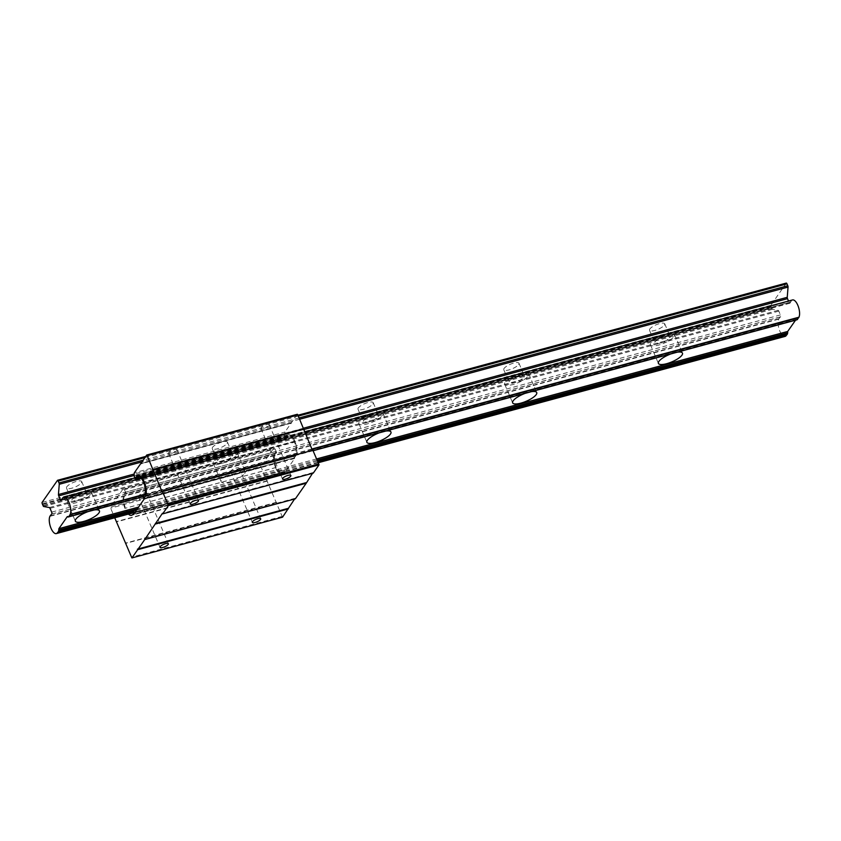 <?xml version="1.0" encoding="UTF-8"?>
<svg xmlns="http://www.w3.org/2000/svg" width="841" height="841" viewBox="0 0 841 841"><rect width="100%" height="100%" fill="white"/><g stroke="black" fill="none" stroke-linecap="round" stroke-linejoin="round"><path stroke-width="0.63" stroke-dasharray="4.21 3.15" d="M176.789 450.45A4.552 1.346 156.9 0 0 176.957 449.756A4.552 1.346 156.9 0 0 173.172 449.935A4.552 1.346 156.9 0 0 168.768 452.626A4.552 1.346 156.9 0 0 168.589 453.32A4.552 1.346 156.9 0 0 172.373 453.131A4.552 1.346 156.9 0 0 176.789 450.45M269.099 425.472A4.552 1.346 156.9 0 0 269.267 424.779A4.552 1.346 156.9 0 0 265.483 424.957A4.552 1.346 156.9 0 0 261.078 427.638A4.552 1.346 156.9 0 0 260.899 428.342A4.552 1.346 156.9 0 0 264.684 428.153A4.552 1.346 156.9 0 0 269.099 425.472M238.897 468.805A4.552 1.346 156.9 0 0 239.065 468.101A4.552 1.346 156.9 0 0 235.28 468.29A4.552 1.346 156.9 0 0 230.876 470.971A4.552 1.346 156.9 0 0 230.697 471.675A4.552 1.346 156.9 0 0 234.481 471.486A4.552 1.346 156.9 0 0 238.897 468.805M146.586 493.783A4.552 1.346 156.9 0 0 146.755 493.078A4.552 1.346 156.9 0 0 142.97 493.268A4.552 1.346 156.9 0 0 138.565 495.948A4.552 1.346 156.9 0 0 138.387 496.653A4.552 1.346 156.9 0 0 142.171 496.463A4.552 1.346 156.9 0 0 146.586 493.783M128.41 514.093A11.48 4.689 74.9 0 1 125.183 509.015A11.48 4.689 74.9 0 1 124.195 494.172L125.561 492.206L124.195 494.172A11.48 4.689 -105.1 0 0 123.606 503.98A11.48 4.689 -105.1 0 0 128.41 514.093M283.417 473.599A11.48 4.689 74.9 0 1 282.113 474.597A11.48 4.689 74.9 0 1 275.806 468.258A11.48 4.689 74.9 0 1 274.807 453.415L276.184 451.449L125.561 492.206L276.184 451.449L274.807 453.415A11.48 4.689 -105.1 0 0 275.144 466.534A11.48 4.689 -105.1 0 0 282.113 474.597A11.48 4.689 -105.1 0 0 283.417 473.599L284.794 471.633L283.417 473.599L132.804 514.356L283.417 473.599M295.78 455.875L294.382 457.872L143.769 498.629L294.382 457.872L295.78 455.875A11.48 4.689 -105.1 0 0 294.781 441.031A11.48 4.689 -105.1 0 0 288.474 434.702A11.48 4.689 74.9 0 1 295.443 442.755A11.48 4.689 74.9 0 1 295.78 455.875L145.157 496.632L295.78 455.875M313.272 473.105L313.041 472.558L312.526 473.315M295.37 498.797L295.138 498.25L294.613 498.997M282.555 517.173A2.796 1.146 74.9 0 1 282.145 516.395L261.257 467.417A1.398 0.568 74.9 0 1 261.004 466.387L110.381 507.144A1.398 0.568 74.9 0 0 110.634 508.174L114.744 517.793M273.399 448.6L275.102 448.915L124.489 489.672L122.786 489.357L273.399 448.6L261.004 466.387M275.102 448.915L276.742 452.752L275.333 454.771A9.787 3.995 -105.1 0 0 276.184 467.417L276.205 467.459A9.787 3.995 -105.1 0 0 281.588 472.863A9.787 3.995 -105.1 0 0 282.692 472.011L284.1 470.003L285.057 472.243L294.644 458.492L293.688 456.243L295.086 454.235A9.787 3.995 -105.1 0 0 294.245 441.588L294.224 441.536A9.787 3.995 -105.1 0 0 288.841 436.143A9.787 3.995 -105.1 0 0 287.738 436.984L286.329 439.002L285.772 437.688L287.17 435.691A11.48 4.689 74.9 0 1 288.474 434.702A11.48 4.689 -105.1 0 0 287.17 435.691L285.772 437.688L284.689 435.154L284.931 432.053L134.318 472.81M297.336 414.266L284.931 432.053M291.491 422.645L140.878 463.402M313.041 472.558L162.429 513.315M295.138 498.25L144.515 539.007M276.29 502.666L125.677 543.423M276.594 502.235L125.982 542.992M267.406 480.695L116.794 521.452M267.112 481.136L116.931 521.777M134.076 475.911L284.689 435.154M312.558 450.65L161.935 491.407M140.931 463.622L291.291 422.928M122.786 489.357L110.381 507.144M135.023 512.158L284.794 471.633L135.023 512.158M137.724 477.131A9.787 3.995 -105.1 0 0 137.115 477.741L135.716 479.759L135.159 478.445L135.695 477.677L135.159 478.445L285.772 437.688L135.159 478.445L134.917 477.888M124.489 489.672L126.118 493.509L124.72 495.528A9.787 3.995 -105.1 0 0 125.572 508.174L125.582 508.216A9.787 3.995 -105.1 0 0 130.124 513.63M285.057 472.243L134.434 512.999M294.644 458.492L144.032 499.249M293.688 456.243L143.065 496.999M135.716 479.759L286.329 439.002M136.589 509.919L284.1 470.003M276.742 452.752L126.118 493.509M677.194 352.211A13.099 3.869 156.9 0 0 670.96 353.893M674.03 336.516A13.099 3.869 156.9 0 0 674.545 334.497A13.099 3.869 156.9 0 0 663.654 335.044A13.099 3.869 156.9 0 0 650.955 342.76A13.099 3.869 156.9 0 0 650.45 344.778A13.099 3.869 156.9 0 0 661.341 344.242A13.099 3.869 156.9 0 0 674.03 336.516M669.783 337.672A8.273 2.449 156.9 0 0 670.098 336.4A8.273 2.449 156.9 0 0 663.223 336.736A8.273 2.449 156.9 0 0 655.202 341.614A8.273 2.449 156.9 0 0 654.887 342.886A8.273 2.449 156.9 0 0 661.762 342.55A8.273 2.449 156.9 0 0 669.783 337.672M664.411 325.068A8.273 2.449 156.9 0 0 664.726 323.796A8.273 2.449 156.9 0 0 657.851 324.132A8.273 2.449 156.9 0 0 649.83 329.01A8.273 2.449 156.9 0 0 649.515 330.292A8.273 2.449 156.9 0 0 656.39 329.945A8.273 2.449 156.9 0 0 664.411 325.068M531.428 391.654A13.099 3.869 156.9 0 0 525.205 393.336M528.274 375.959A13.099 3.869 156.9 0 0 528.779 373.94A13.099 3.869 156.9 0 0 517.888 374.476A13.099 3.869 156.9 0 0 505.199 382.203A13.099 3.869 156.9 0 0 504.695 384.221A13.099 3.869 156.9 0 0 515.575 383.685A13.099 3.869 156.9 0 0 528.274 375.959M524.027 377.115A8.273 2.449 156.9 0 0 524.342 375.832A8.273 2.449 156.9 0 0 517.467 376.179A8.273 2.449 156.9 0 0 509.446 381.057A8.273 2.449 156.9 0 0 509.131 382.329A8.273 2.449 156.9 0 0 516.006 381.993A8.273 2.449 156.9 0 0 524.027 377.115M518.645 364.51A8.273 2.449 156.9 0 0 518.971 363.238A8.273 2.449 156.9 0 0 512.095 363.575A8.273 2.449 156.9 0 0 504.074 368.453A8.273 2.449 156.9 0 0 503.759 369.725A8.273 2.449 156.9 0 0 510.634 369.388A8.273 2.449 156.9 0 0 518.645 364.51M385.672 431.097A13.099 3.869 156.9 0 0 379.438 432.779M382.518 415.401A13.099 3.869 156.9 0 0 383.023 413.383A13.099 3.869 156.9 0 0 372.132 413.919A13.099 3.869 156.9 0 0 359.433 421.646A13.099 3.869 156.9 0 0 358.928 423.664A13.099 3.869 156.9 0 0 369.819 423.128A13.099 3.869 156.9 0 0 382.518 415.401M378.261 416.547A8.273 2.449 156.9 0 0 378.587 415.275A8.273 2.449 156.9 0 0 371.701 415.622A8.273 2.449 156.9 0 0 363.69 420.5A8.273 2.449 156.9 0 0 363.365 421.772A8.273 2.449 156.9 0 0 370.25 421.425A8.273 2.449 156.9 0 0 378.261 416.547M372.889 403.953A8.273 2.449 156.9 0 0 373.215 402.681A8.273 2.449 156.9 0 0 366.329 403.018A8.273 2.449 156.9 0 0 358.319 407.896A8.273 2.449 156.9 0 0 357.993 409.168A8.273 2.449 156.9 0 0 364.868 408.831A8.273 2.449 156.9 0 0 372.889 403.953M244.699 473.472A13.099 3.869 156.9 0 0 245.204 471.454A13.099 3.869 156.9 0 0 234.324 471.99A13.099 3.869 156.9 0 0 221.625 479.717A13.099 3.869 156.9 0 0 221.12 481.735A13.099 3.869 156.9 0 0 232.011 481.199A13.099 3.869 156.9 0 0 244.699 473.472M236.752 454.844A13.099 3.869 156.9 0 0 237.267 452.826A13.099 3.869 156.9 0 0 226.376 453.362A13.099 3.869 156.9 0 0 213.677 461.089A13.099 3.869 156.9 0 0 213.172 463.107A13.099 3.869 156.9 0 0 224.063 462.571A13.099 3.869 156.9 0 0 236.752 454.844M232.505 455.99A8.273 2.449 156.9 0 0 232.82 454.718A8.273 2.449 156.9 0 0 225.945 455.065A8.273 2.449 156.9 0 0 217.924 459.943A8.273 2.449 156.9 0 0 217.609 461.215A8.273 2.449 156.9 0 0 224.484 460.868A8.273 2.449 156.9 0 0 232.505 455.99M227.133 443.396A8.273 2.449 156.9 0 0 227.448 442.124A8.273 2.449 156.9 0 0 220.573 442.461A8.273 2.449 156.9 0 0 212.552 447.338A8.273 2.449 156.9 0 0 212.237 448.61A8.273 2.449 156.9 0 0 219.112 448.274A8.273 2.449 156.9 0 0 227.133 443.396M94.15 509.982A13.099 3.869 156.9 0 0 87.927 511.664M90.996 494.287A13.099 3.869 156.9 0 0 91.501 492.269A13.099 3.869 156.9 0 0 80.61 492.805A13.099 3.869 156.9 0 0 67.921 500.532A13.099 3.869 156.9 0 0 67.417 502.55A13.099 3.869 156.9 0 0 78.297 502.014A13.099 3.869 156.9 0 0 90.996 494.287M86.749 495.433A8.273 2.449 156.9 0 0 87.065 494.161A8.273 2.449 156.9 0 0 80.189 494.508A8.273 2.449 156.9 0 0 72.168 499.375A8.273 2.449 156.9 0 0 71.853 500.658A8.273 2.449 156.9 0 0 78.728 500.311A8.273 2.449 156.9 0 0 86.749 495.433M81.367 482.839A8.273 2.449 156.9 0 0 81.693 481.567A8.273 2.449 156.9 0 0 74.817 481.904A8.273 2.449 156.9 0 0 66.796 486.781A8.273 2.449 156.9 0 0 66.481 488.053A8.273 2.449 156.9 0 0 73.356 487.717A8.273 2.449 156.9 0 0 81.367 482.839M786.324 283.07L770.85 305.283A1.398 0.568 -105.1 0 0 771.092 306.65L771.891 308.531A1.398 0.568 -105.1 0 0 772.553 309.299L778.156 310.34A1.398 0.568 74.9 0 1 778.819 311.117L780.437 314.923A1.398 0.568 74.9 0 1 780.437 316.847L778.934 318.718A9.629 3.932 -105.1 0 0 778.692 319.128A9.65 3.942 -105.1 0 0 779.828 331.07A9.65 3.942 -105.1 0 0 785.126 336.389M778.692 319.128L49.892 516.342M771.355 307.27L42.859 504.4M771.565 306.976L42.765 504.19M770.85 305.283L42.05 502.487M297.935 415.233L145.745 456.411M792.516 299.943A9.65 3.942 -105.1 0 0 791.77 300.363A9.629 3.932 -105.1 0 0 791.486 300.7L790.141 302.928A1.398 0.568 74.9 0 1 789.888 303.244A1.398 0.568 74.9 0 1 789.121 302.476L788.501 301.025M790.372 302.119L61.572 499.333L789.121 302.476M791.486 300.7L62.697 497.904M791.77 300.363L62.97 497.578M311.853 449.01L144.894 494.182M311.99 449.325L144.715 494.592M313.031 450.618L143.401 496.516M313.073 450.744L143.285 496.684M795.544 320.19L796.122 319.349L67.322 516.563M796.122 319.349L796.816 319.843M316.573 458.934L138.544 507.102M317.099 460.174L137.356 508.805M317.52 461.152L133.309 511.002M318.014 462.308L132.205 512.59M318.108 462.539L131.974 512.905M778.934 318.718L50.134 515.922M779.954 317.068L51.164 514.282M771.88 308.5L43.091 505.704M772.091 308.205L43.29 505.42M282.145 516.395L131.532 557.152M261.257 467.417L110.634 508.174M274.807 453.415L124.195 494.172L274.807 453.415M287.17 435.691L136.547 476.448L287.17 435.691M295.086 454.235L144.473 494.992M287.738 436.984L137.115 477.741M294.245 441.588L143.622 482.345M294.224 441.536L143.601 482.292M282.692 472.011L132.079 512.768M275.333 454.771L124.72 495.528M276.205 467.459L125.582 508.216M276.184 467.417L125.572 508.174M771.092 306.65L42.302 503.864M298.292 416.085L144.925 457.588M299.091 417.966L143.128 460.164M299.638 419.239L141.908 461.919M303.475 428.216L134.224 474.019M303.58 429.614L134.108 475.47M790.141 302.928L61.34 500.143M780.437 316.847L51.648 514.051M780.437 314.923L51.648 512.137M778.819 311.117L50.018 508.332M778.156 310.34L49.367 507.554M772.553 309.299L43.753 506.513M771.891 308.531L43.101 505.735M176.957 449.756L198.581 500.448M269.267 424.779L290.891 475.47M239.065 468.101L260.689 518.792M146.755 493.078L168.379 543.77M282.113 474.597L131.501 515.354L282.113 474.597M291.48 423.128L140.868 463.885M288.474 434.702L137.85 475.459L288.474 434.702M138.387 496.653L160.011 547.344M230.697 471.675L252.321 522.366M260.899 428.342L282.523 479.034M168.589 453.32L190.213 504.011M288.841 436.143L138.229 476.889M281.588 472.863L130.965 513.62M674.545 334.497L682.482 353.136M664.726 323.796L670.098 336.4M528.779 373.94L536.726 392.579M518.971 363.238L524.342 375.832M383.023 413.383L390.97 432.011M373.215 402.681L378.587 415.275M237.267 452.826L245.204 471.454M227.448 442.124L232.82 454.718M91.501 492.269L99.448 510.897M81.693 481.567L87.065 494.161M789.888 303.244L61.099 500.458M304.589 431.969L138.776 476.836M318.192 462.739L131.701 513.21M66.481 488.053L71.853 500.658M67.417 502.55L75.354 521.178M212.237 448.61L217.609 461.215M213.172 463.107L221.12 481.735M357.993 409.168L363.365 421.772M358.928 423.664L366.876 442.292M503.759 369.725L509.131 382.329M504.695 384.221L512.632 402.85M649.515 330.292L654.887 342.886M650.45 344.778L658.398 363.407"/><path stroke-width="1.26" d="M198.402 501.152A4.552 1.346 156.9 0 0 198.581 500.448A4.552 1.346 156.9 0 0 194.797 500.637A4.552 1.346 156.9 0 0 190.392 503.317A4.552 1.346 156.9 0 0 190.213 504.011A4.552 1.346 156.9 0 0 193.998 503.833A4.552 1.346 156.9 0 0 198.402 501.152M290.713 476.164A4.552 1.346 156.9 0 0 290.891 475.47A4.552 1.346 156.9 0 0 287.107 475.659A4.552 1.346 156.9 0 0 282.702 478.34A4.552 1.346 156.9 0 0 282.523 479.034A4.552 1.346 156.9 0 0 286.308 478.855A4.552 1.346 156.9 0 0 290.713 476.164M260.51 519.496A4.552 1.346 156.9 0 0 260.689 518.792A4.552 1.346 156.9 0 0 256.904 518.981A4.552 1.346 156.9 0 0 252.5 521.662A4.552 1.346 156.9 0 0 252.321 522.366A4.552 1.346 156.9 0 0 256.106 522.177A4.552 1.346 156.9 0 0 260.51 519.496M168.2 544.474A4.552 1.346 156.9 0 0 168.379 543.77A4.552 1.346 156.9 0 0 164.594 543.959A4.552 1.346 156.9 0 0 160.189 546.639A4.552 1.346 156.9 0 0 160.011 547.344A4.552 1.346 156.9 0 0 163.795 547.155A4.552 1.346 156.9 0 0 168.2 544.474M132.804 514.356A11.48 4.689 74.9 0 1 131.501 515.354A11.48 4.689 74.9 0 1 128.41 514.093A11.48 4.689 -105.1 0 0 131.501 515.354A11.48 4.689 -105.1 0 0 132.804 514.356L134.171 512.39L132.804 514.356M145.157 496.632L143.769 498.629L145.157 496.632A11.48 4.689 -105.1 0 0 144.168 481.788A11.48 4.689 -105.1 0 0 137.85 475.459A11.48 4.689 74.9 0 1 144.831 483.512A11.48 4.689 74.9 0 1 145.157 496.632M312.421 450.334L297.819 414.96A1.398 0.568 74.9 0 0 297.336 414.266L146.712 455.023A1.398 0.568 74.9 0 1 147.196 455.717L161.935 491.407L312.852 450.219L318.707 463.938A2.796 1.146 74.9 0 1 319.023 464.863L313.272 473.105L162.66 513.862L162.429 513.315L144.747 539.554L295.37 498.797L306.208 483.239L155.596 523.996M312.526 473.315L306.208 483.239M294.613 498.997L282.555 517.173L131.942 557.93A2.796 1.146 74.9 0 1 131.532 557.152L114.744 517.793M146.712 455.023L140.931 463.622M319.023 464.863L168.4 505.62L162.66 513.862M162.239 490.976L168.095 504.695A2.796 1.146 74.9 0 1 168.4 505.62M305.977 482.702L155.364 523.459M144.747 539.554L131.942 557.93M288.074 508.385L137.451 549.141M288.305 508.931L137.682 549.688M134.917 477.888L134.076 475.911L134.318 472.81L140.678 463.685M303.664 428.679L153.051 469.436M303.37 429.12L152.747 469.877M136.547 476.448A11.48 4.689 74.9 0 1 137.85 475.459A11.48 4.689 -105.1 0 0 136.547 476.448L135.695 477.677L136.547 476.448M130.124 513.63A9.787 3.995 -105.1 0 0 130.965 513.62A9.787 3.995 -105.1 0 0 132.079 512.768L133.477 510.76L134.171 512.39L135.023 512.158L134.171 512.39L134.434 512.999L144.032 499.249L143.065 496.999L144.473 494.992A9.787 3.995 -105.1 0 0 143.622 482.345L143.601 482.292A9.787 3.995 -105.1 0 0 138.229 476.889A9.787 3.995 -105.1 0 0 137.724 477.131M133.477 510.76L136.589 509.919M670.96 353.893A13.099 3.869 156.9 0 0 658.902 361.388A13.099 3.869 156.9 0 0 658.398 363.407A13.099 3.869 156.9 0 0 669.289 362.87A13.099 3.869 156.9 0 0 681.977 355.144A13.099 3.869 156.9 0 0 682.482 353.136A13.099 3.869 156.9 0 0 677.194 352.211M525.205 393.336A13.099 3.869 156.9 0 0 513.147 400.831A13.099 3.869 156.9 0 0 512.632 402.85A13.099 3.869 156.9 0 0 523.523 402.313A13.099 3.869 156.9 0 0 536.222 394.587A13.099 3.869 156.9 0 0 536.726 392.579A13.099 3.869 156.9 0 0 531.428 391.654M379.438 432.779A13.099 3.869 156.9 0 0 367.38 440.274A13.099 3.869 156.9 0 0 366.876 442.292A13.099 3.869 156.9 0 0 377.767 441.756A13.099 3.869 156.9 0 0 390.466 434.03A13.099 3.869 156.9 0 0 390.97 432.011A13.099 3.869 156.9 0 0 385.672 431.097M87.927 511.664A13.099 3.869 156.9 0 0 75.869 519.16A13.099 3.869 156.9 0 0 75.354 521.178A13.099 3.869 156.9 0 0 86.245 520.642A13.099 3.869 156.9 0 0 98.944 512.915A13.099 3.869 156.9 0 0 99.448 510.897A13.099 3.869 156.9 0 0 94.15 509.982M49.892 516.342A9.65 3.942 -105.1 0 0 51.028 528.274A9.65 3.942 -105.1 0 0 56.326 533.604A9.65 3.942 -105.1 0 0 57.072 533.173A9.629 3.932 -105.1 0 0 57.356 532.847L58.639 531.207L58.891 528.663L67.322 516.563L68.731 516.721L69.908 514.829A9.629 3.932 -105.1 0 0 70.15 514.408A9.65 3.942 -105.1 0 0 69.383 503.391A9.65 3.942 -105.1 0 0 63.716 497.157A9.65 3.942 -105.1 0 0 62.97 497.578A9.629 3.932 -105.1 0 0 62.697 497.904L61.34 500.143A1.398 0.568 74.9 0 1 61.099 500.458A1.398 0.568 74.9 0 1 60.331 499.68L58.702 495.875A1.398 0.568 74.9 0 1 58.45 494.519L59.248 484.29A1.398 0.568 -105.1 0 0 58.996 482.934L58.197 481.063A1.398 0.568 -105.1 0 0 57.535 480.285L42.05 502.487A1.398 0.568 -105.1 0 0 42.302 503.864L43.101 505.735A1.398 0.568 -105.1 0 0 43.753 506.513L49.367 507.554A1.398 0.568 74.9 0 1 50.018 508.332L51.648 512.137A1.398 0.568 74.9 0 1 51.648 514.051L50.134 515.922A9.629 3.932 -105.1 0 0 49.892 516.342M788.501 301.025L787.502 298.671A1.398 0.568 74.9 0 1 787.25 297.315L788.049 287.075A1.398 0.568 -105.1 0 0 787.796 285.719L786.997 283.848A1.398 0.568 -105.1 0 0 786.324 283.07L297.935 415.233M145.745 456.411L57.535 480.285M313.073 450.744L796.816 319.843L798.708 317.625A9.629 3.932 -105.1 0 0 798.95 317.204L311.853 449.01M144.894 494.182L70.15 514.408M798.95 317.204A9.65 3.942 -105.1 0 0 798.183 306.187A9.65 3.942 -105.1 0 0 792.516 299.943L304.589 431.969M798.708 317.625L311.99 449.325M144.715 494.592L69.908 514.829M797.531 319.517L313.031 450.618M143.401 496.516L68.731 516.721M143.285 496.684L68.026 517.047M318.192 462.739L785.126 336.389A9.65 3.942 -105.1 0 0 785.872 335.969A9.629 3.932 -105.1 0 0 786.146 335.633L787.439 333.993L787.691 331.449L316.573 458.934M138.544 507.102L58.891 528.663M787.691 331.449L795.544 320.19M787.775 332.805L317.099 460.174M137.356 508.805L58.986 530.019M787.439 333.993L317.52 461.152M133.309 511.002L58.639 531.207M786.146 335.633L318.014 462.308M132.205 512.59L57.356 532.847M785.872 335.969L318.108 462.539M131.974 512.905L57.072 533.173M318.707 463.938L168.095 504.695M297.819 414.96L147.196 455.717M786.997 283.848L298.292 416.085M144.925 457.588L58.197 481.063M787.796 285.719L299.091 417.966M143.128 460.164L58.996 482.934M788.049 287.075L299.638 419.239M141.908 461.919L59.248 484.29M787.25 297.315L303.475 428.216M134.224 474.019L58.45 494.519M787.502 298.671L303.58 429.614M134.108 475.47L58.702 495.875M61.572 499.344L60.331 499.68M138.776 476.836L63.716 497.157M131.701 513.21L56.326 533.604"/></g></svg>
